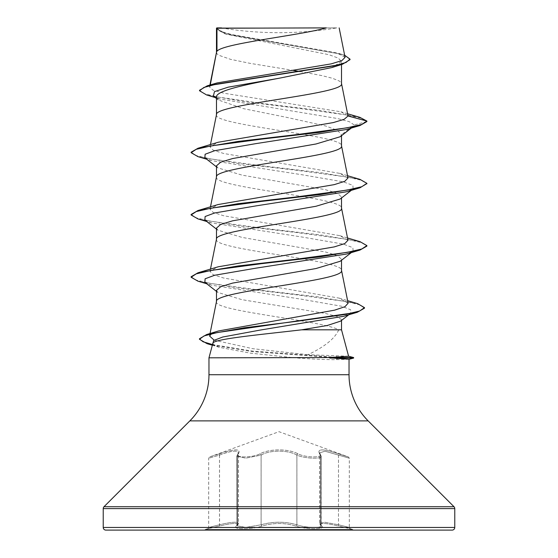 <?xml version="1.0" encoding="UTF-8"?>
<svg xmlns="http://www.w3.org/2000/svg" width="558" height="558" viewBox="0 0 558 558"><rect width="100%" height="100%" fill="white"/><g stroke="black" fill="none" stroke-linecap="round" stroke-linejoin="round"><path stroke-width="0.42" stroke-dasharray="2.79 2.09" d="M321.603 526.041A1.318 1.228 129.7 0 1 321.003 525.782L319.546 523.327L324.889 522.267L338.483 524.764L324.923 522.281L319.581 523.341L321.199 525.755C321.966 528.37 304.563 527.805 296.905 524.764C284.978 521.381 273.036 521.381 261.095 524.764L245.743 527.408L236.801 525.755L238.419 523.341C237.569 521.486 231.263 521.967 219.503 524.771C231.277 521.953 237.596 521.479 238.454 523.334L236.829 525.748L245.743 527.408L261.109 524.771C273.029 521.395 284.957 521.395 296.891 524.771C304.542 527.805 321.931 528.37 321.171 525.748L321.171 456.235C321.98 459.283 304.466 458.606 296.891 455.105C288.277 449.874 269.786 449.853 261.109 455.105L245.778 458.16L236.829 456.235L238.454 452.873L238.454 523.334L236.997 525.782A1.318 1.228 -129.7 0 1 236.397 526.041C239.138 522.658 233.523 522.658 219.545 526.041L205.177 529.396L352.823 529.396L205.177 529.396L205.177 530.1L352.823 530.1L352.823 529.396L338.455 526.041C324.477 522.658 318.855 522.658 321.603 526.041C327.141 529.556 305.638 529.556 295.838 526.041C284.608 522.672 273.378 522.672 262.162 526.041C252.335 529.556 230.852 529.549 236.397 526.041M238.35 453.87A1.318 1.2 -139 0 0 237.659 454.24L238.454 452.873C237.541 449.971 231.228 450.718 219.517 455.098C205.49 459.164 205.484 459.164 219.503 455.105C231.165 450.731 237.478 449.992 238.419 452.887L236.801 456.235L245.736 458.16L261.095 455.098C269.702 449.853 288.228 449.839 296.905 455.098C304.466 458.599 321.994 459.29 321.199 456.235L319.581 452.887L324.965 451.22L349.308 458.202L324.965 451.206L319.546 452.873L321.171 456.235L320.341 454.24A1.318 1.2 139 0 0 319.65 453.87C324.254 457.93 306.084 457.916 298.007 453.863C288.709 448.59 269.242 448.604 259.993 453.863C251.888 457.923 233.739 457.923 238.35 453.87C241.251 448.618 234.918 448.618 219.364 453.87C234.988 448.597 241.321 448.597 238.385 453.863C233.767 457.923 251.923 457.923 260.014 453.87C269.312 448.611 288.744 448.625 297.986 453.87C306.105 457.93 324.24 457.916 319.615 453.863C316.707 448.597 323.04 448.597 338.622 453.863L348.443 456.967L338.636 453.87C323.054 448.618 316.721 448.618 319.65 453.87M219.503 455.105L219.364 453.87L219.517 455.098C205.49 459.164 205.484 459.164 219.503 455.105L219.503 524.771C205.47 528.28 205.47 528.28 219.517 524.764C205.47 528.28 205.47 528.28 219.517 524.764L219.531 526.041L207.716 528.719L208.692 527.443L208.692 458.202L209.557 456.967L219.378 453.863L209.557 456.967L279 431.69L348.443 456.967L349.308 458.202L349.308 527.443L338.497 524.771L349.308 527.443L350.284 528.719L338.469 526.041L338.497 524.771L338.455 526.041C324.519 522.672 318.911 522.672 321.638 526.041A1.318 1.228 -50.3 0 1 321.031 525.782L321.031 525.782A1.318 1.228 -50.3 0 1 320.613 524.771L320.613 455.105A1.318 1.2 139 0 0 320.341 454.24L320.313 454.233A1.318 1.2 -41.1 0 0 319.615 453.863M321.199 456.235L321.031 525.782C319.706 524.269 319.225 523.453 319.581 523.341L319.581 452.887L320.341 454.24A1.318 1.2 -41.1 0 1 320.578 455.098L320.578 524.764A1.318 1.228 129.7 0 0 321.003 525.782L319.546 523.327L319.546 452.873L321.199 456.235M238.385 453.863A1.318 1.2 41.1 0 0 237.687 454.233L238.419 452.887L238.419 523.341C238.775 523.453 238.294 524.269 236.969 525.782L236.969 525.782A1.318 1.228 50.3 0 1 236.362 526.041C230.838 529.556 252.356 529.549 262.148 526.041C273.392 522.658 284.622 522.658 295.852 526.041C305.672 529.556 327.162 529.556 321.638 526.041M352.823 530.1L205.177 530.1M221.163 27.9A351.54 351.54 0 0 0 336.837 27.9L221.163 27.9L336.837 27.9M348.604 356.248L307.96 354.714C324.658 346.797 334.926 338.497 338.748 329.813L341.524 329.813M353.619 357.552L339.592 357.552L334.416 355.816M216.476 52.389L217.055 53.903L218.792 55.256L230.503 59.315L250.235 63.382L293.145 70.378M216.476 114.662L216.476 114.822C212.605 125.201 345.395 135.58 341.524 145.959L341.524 145.798M216.476 28.228L226.213 34.171L328.997 54.712L338.315 58.137L341.524 61.561L341.524 64.54M341.524 61.561L331.787 67.574M216.476 97.071L218.331 100.001L243.574 108.671L286.575 117.34L325.788 126.01L337.444 130.342L341.524 134.694L340.234 136.717M216.476 176.935L216.476 177.095C212.605 187.474 345.395 197.853 341.524 208.232L341.524 208.071M213.372 96.088L220.082 99.052L337.304 118.491L349.392 121.728L354.204 124.964L341.524 134.694L341.524 135.706M216.476 165.831L217.766 167.853L242.032 175.128L325.419 189.692L337.36 193.333L341.524 196.967L340.22 198.99M216.476 239.208L216.476 239.368C212.605 249.747 345.395 260.126 341.524 270.504L341.524 270.344M341.524 196.967L341.524 197.978M216.476 228.103L217.766 230.126L242.032 237.401L325.405 251.965L337.353 255.599L341.524 259.24L340.234 261.263M216.476 301.48L216.476 301.641C212.535 311.029 322.112 320.425 338.748 329.813M341.524 259.24L341.524 260.251M299.995 71.515L321.673 75.56L332.422 78.273L339.208 80.98L340.945 82.333L341.524 83.686M216.476 290.376L217.766 292.399L241.963 299.667L325.335 313.443L337.339 316.553L341.524 319.671L341.524 320.404M347.99 115.729L340.875 111.774L223.632 93.172L212.842 90.075L209.536 86.985L210.038 86.099L217.069 82.926M345.067 57.355L337.067 52.891L231.73 34.554L220.996 31.436L216.553 28.305L224.044 27.9L326.318 27.9M210.038 86.099L210.268 84.942M341.524 319.671L340.575 321.143M351.303 128.068L353.116 126.652L354.204 124.964L366.885 121.567L361.131 118.24L346.413 114.92L298.105 108.266L243.693 101.619L206.627 94.965M350.026 59.671L346.267 56.421L335.491 53.17L224.595 33.661L216.476 29.009M359.805 117.326L320.655 110.554L264.841 103.788L217.662 97.015L204.158 93.632L199.527 90.25M344.649 55.256L341.587 54.245L231.012 34.889L220.563 31.666L216.455 28.249M307.96 354.714L252.746 348.687L214.188 340.185M211.594 333.768L218.422 330.978M348.115 303.189L339.208 298.139L223.486 277.982L213.149 274.682L210.024 271.39L218.171 266.801M347.983 240.254L339.822 235.664L223.674 215.751L213.191 212.431L210.017 209.117L218.178 204.528M347.983 177.981L339.829 173.392L223.681 153.478L213.191 150.165L210.017 146.845L218.171 142.255M349.029 359.303L334.842 359.673C324.547 359.659 311.148 359.045 294.645 357.817L208.971 357.817M212.828 343.435L213.54 344.684L219.413 347.348L250.542 353.172L294.645 357.817M353.116 126.652L346.483 129.498M204.884 157.788L211.517 160.634L302.199 174.78L343.365 181.852L352.9 185.389L353.116 188.925L346.483 191.771M204.884 220.061L211.517 222.907L302.199 237.052L343.365 244.125L352.893 247.661L353.116 251.198L346.483 254.043M204.884 282.334L211.517 285.18L301.508 299.228L341.656 306.251L350.675 309.767L350.689 313.282L343.658 316.281M212.696 343.93L213.358 344.551M197.999 156.652L237.394 163.382L295.259 170.12L345.911 176.851L361.068 180.213L366.857 183.582M197.992 218.924L237.896 225.725L296.389 232.519L347.013 239.319L361.765 242.716L366.885 246.113M197.999 281.197L237.478 287.942L295.44 294.687L345.262 301.425L359.575 304.794L364.5 308.169M212.396 345.046L252.063 351.561L339.592 358.076L339.592 357.552L252.167 351.059L212.528 344.558M191.115 152.188L196.228 155.584L210.98 158.981L261.604 165.782L320.097 172.575L360.001 179.376M191.115 214.46L196.235 217.857L210.987 221.254L261.611 228.055L320.097 234.848L360.001 241.649M191.115 276.733L196.137 280.102L210.638 283.464L260.537 290.202L318.492 296.94L357.664 303.671M105.867 530.1L452.133 530.1M216.804 27.9L224.044 27.9M353.619 358.076L339.592 358.076L334.842 359.673M219.517 455.098L219.545 526.041C233.488 522.672 239.096 522.672 236.362 526.041M298.007 453.863A1.318 0.914 115.7 0 0 296.905 455.098L296.905 524.764A1.318 0.935 -70.9 0 1 295.852 526.041A1.318 0.935 -70.9 0 0 296.891 524.771L296.891 455.105A1.318 0.907 115.6 0 1 297.986 453.87M259.993 453.863A1.318 0.914 64.3 0 1 261.095 455.098L261.095 524.764A1.318 0.935 -109.1 0 0 262.148 526.041A1.318 0.935 -109.1 0 1 261.109 524.771L261.109 455.105A1.318 0.907 64.4 0 0 260.014 453.87M338.497 455.105L338.483 524.764L338.497 455.105M237.659 454.24A1.318 1.2 -139 0 0 237.387 455.105L237.387 524.771A1.318 1.228 50.3 0 1 236.969 525.782L236.801 456.235L237.687 454.233A1.318 1.2 41.1 0 0 237.422 455.098L237.422 524.764A1.318 1.228 -129.7 0 1 236.997 525.782L236.829 456.235L237.687 454.233M208.971 374.718L349.029 374.718M189.853 420.878L368.147 420.878M104.004 506.727L453.996 506.727M103.23 508.596L454.77 508.596M103.23 527.463L454.77 527.463M226.213 34.171L224.595 33.661M220.082 99.052L215.255 97.566M347.592 113.769L340.875 111.774M341.587 54.245L337.067 52.891M209.543 336.014L210.045 333.524M210.017 271.39L210.471 269.116M210.017 209.117L210.471 206.844M210.017 146.845L210.471 144.571M209.529 86.985L209.927 85.039M219.413 347.348L212.347 345.228M211.517 160.634L206.697 159.204M211.517 222.907L206.697 221.477M211.517 285.18L206.697 283.75M216.476 166.842L217.766 167.853M353.116 188.925L351.303 190.341M216.476 229.115L217.766 230.126M353.116 251.198L351.303 252.614M216.476 291.388L217.766 292.399M350.689 313.282L348.778 314.768M339.208 298.139L347.613 300.685M339.822 235.664L347.529 237.98M339.829 173.392L347.529 175.707M218.331 100.001L216.476 98.529"/><path stroke-width="0.84" d="M348.597 356.213L353.619 357.552L329.22 357.552L348.604 356.248L341.524 329.813L301.676 329.813C262.044 334.486 212.138 339.027 212.828 343.435L208.971 357.817L329.22 357.552M103.23 527.463A2.637 2.637 0 0 0 105.867 530.1L452.133 530.1A2.637 2.637 0 0 0 454.77 527.463L103.23 527.463L103.23 508.596A2.637 2.637 0 0 1 104.004 506.727L189.853 420.878A65.286 65.286 0 0 0 208.971 374.718L208.971 357.817M329.771 357.817L349.029 359.268L349.029 374.718A65.286 65.286 0 0 0 368.147 420.878L453.996 506.727A2.637 2.637 0 0 1 454.77 508.596L454.77 527.463M216.971 28.228L326.318 27.9C298.488 35.698 222.175 43.503 216.971 51.301L216.971 28.228L216.476 28.228L216.476 52.389M210.268 84.942L216.476 52.55M215.255 97.566L206.627 94.965L199.527 90.766L203.9 87.453L216.413 84.139L342.417 64.268L331.787 67.574L279 78.26C245.576 84.53 215.625 90.808 216.476 97.071L216.476 114.662M341.524 64.54L341.524 83.686C345.395 94.065 212.605 104.444 216.476 114.822M351.303 128.068L340.234 136.717L315.981 143.992L232.609 158.549L220.647 162.197L216.476 165.831L216.476 176.935M341.524 135.706L341.524 145.959C345.395 156.338 212.605 166.716 216.476 177.095M340.22 198.99L315.954 206.272L232.588 220.829L220.64 224.469L216.476 228.103L216.476 239.208M341.524 197.978L341.524 208.232C345.395 218.61 212.605 228.989 216.476 239.368M351.303 252.614L340.234 261.263L315.974 268.538L232.609 283.094L220.647 286.735L216.476 290.376L216.476 301.48M341.524 260.251L341.524 270.504C345.395 280.883 212.605 291.262 216.476 301.641M293.145 70.378L299.995 71.515M341.524 320.404L341.524 329.813M199.527 90.766L199.527 90.25L207.255 85.82L217.069 82.926L331.278 63.856L341.845 60.613L345.067 57.355M348.778 314.768L340.575 321.143L327.358 325.474L301.676 329.813M216.476 98.529L213.372 96.088L214.474 91.631L228.159 87.174L279 78.26M342.417 64.268L350.026 59.671L350.026 59.155L344.649 55.256M216.476 29.009L216.804 27.9L221.512 27.9M216.476 166.842L204.884 157.788L205.107 154.252L214.635 150.716L255.801 143.643L346.483 129.498L360.008 125.515L366.885 121.567L366.885 121.051L359.805 117.326L347.592 113.769M207.255 85.82L334.242 65.823L345.995 62.489L350.026 59.155M348.011 115.994L344.23 119.286L333.37 122.565L218.171 142.255L197.999 148.24L237.903 141.439L296.389 134.645L347.013 127.845L361.765 124.448L366.885 121.051L348.011 115.994L341.489 83.372M214.188 340.185L209.543 336.014L211.594 333.768M347.613 300.685L357.664 303.671L364.5 307.646L359.645 311.008L345.744 314.37L298.418 321.094L244.069 327.818L206.641 334.542L218.422 330.978L334.633 310.15L345.004 306.67L348.115 303.189L341.489 270.191M347.529 237.98L360.001 241.649L366.885 245.597L361.772 248.994L347.02 252.39L296.396 259.191L237.903 265.985L197.999 272.785L218.171 266.801L334.326 246.887L344.809 243.567L347.983 240.254L341.489 207.918M347.529 175.707L360.001 179.376L366.885 183.324L361.765 186.721L347.013 190.118L296.389 196.918L237.896 203.712L197.992 210.512L218.178 204.528L334.326 184.614L344.809 181.301L347.983 177.981L341.489 145.645M366.857 183.582L360.001 187.788L346.483 191.771L255.801 205.916L214.635 212.989L205.1 216.525L204.884 220.061L216.476 229.115M366.885 245.597L366.885 246.113L360.001 250.061L346.483 254.043L255.801 268.189L214.635 275.261L205.1 278.798L204.884 282.334L216.476 291.388M364.5 307.646L364.5 308.169L357.287 312.278L343.658 316.281L259.993 330.106L222.726 337.018L213.728 340.478L212.696 343.93M360.008 125.515L320.104 132.316L261.611 139.109L210.987 145.91L196.235 149.307L191.115 152.704L197.999 156.652L206.697 159.204M360.001 187.788L320.097 194.589L261.604 201.382L210.98 208.183L196.228 211.58L191.115 214.976L197.992 218.924L206.697 221.477M360.001 250.061L320.097 256.861L261.611 263.655L210.987 270.456L196.235 273.852L191.115 277.249L197.999 281.197L206.697 283.75M357.287 312.278L217.418 332.533L204.054 335.909L199.45 339.285L207.088 343.679L212.396 345.046M197.999 148.24L191.115 152.188L191.115 152.704M197.992 210.512L191.115 214.46L191.115 214.976M197.999 272.785L191.115 276.733L191.115 277.249M206.641 334.542L199.45 338.769L199.45 339.285M199.478 339.027L203.112 341.789L212.528 344.558M329.771 358.076L353.619 358.076L353.619 357.552M454.77 508.596L103.23 508.596M453.996 506.727L104.004 506.727M368.147 420.878L189.853 420.878M349.029 374.718L208.971 374.718M345.074 57.355L339.159 27.9M210.045 333.524L216.511 301.327M210.471 269.116L216.511 239.054M210.471 206.844L216.511 176.781M210.471 144.571L216.511 114.509M209.927 85.039L216.511 52.236M212.347 345.228L207.088 343.679M351.303 190.341L340.227 198.99M366.885 183.324L366.885 183.84M349.029 359.303L353.619 358.076"/></g></svg>
